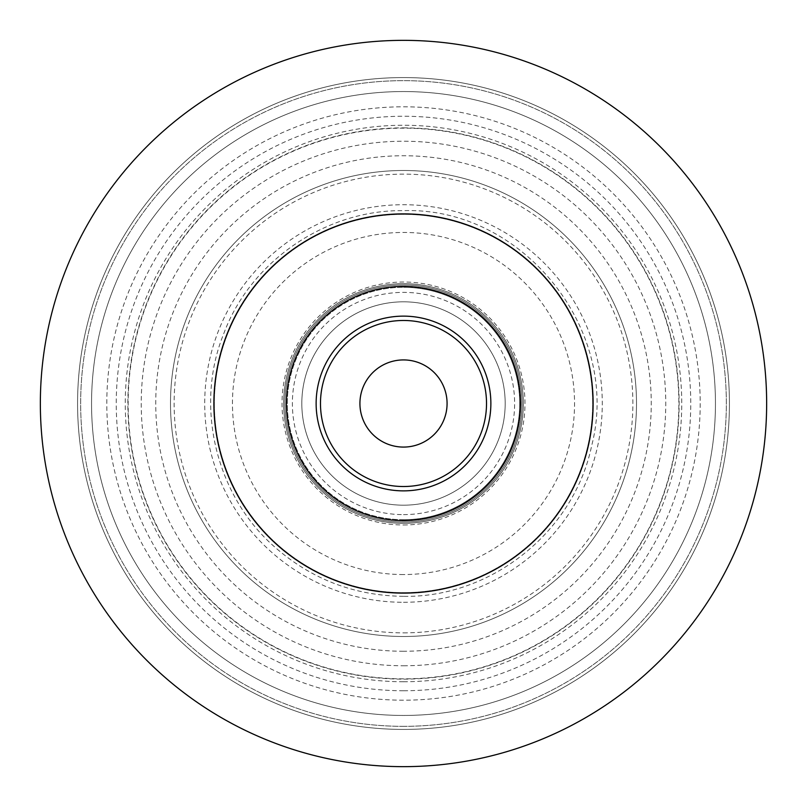 <?xml version="1.0" encoding="UTF-8"?>
<svg xmlns="http://www.w3.org/2000/svg" width="807" height="807" viewBox="0 0 807 807"><rect width="100%" height="100%" fill="white"/><g stroke="black" fill="none" stroke-linecap="round" stroke-linejoin="round"><path stroke-width="0.61" stroke-dasharray="4.04 3.03" d="M403.5 681.744A278.244 278.244 0 0 0 681.744 403.5A278.244 278.244 0 0 0 403.5 125.256A278.244 278.244 0 0 0 125.256 403.5A278.244 278.244 0 0 0 403.5 681.744M403.5 602.284A198.784 198.784 0 0 0 602.284 403.5A198.784 198.784 0 0 0 403.5 204.716A198.784 198.784 0 0 0 204.716 403.5A198.784 198.784 0 0 0 403.5 602.284M403.5 592.641A189.141 189.141 0 0 0 592.641 403.5A189.141 189.141 0 0 0 403.5 214.359A189.141 189.141 0 0 0 214.359 403.5A189.141 189.141 0 0 0 403.5 592.641A189.141 189.141 0 0 1 214.359 403.5A189.141 189.141 0 0 1 403.5 214.359A189.141 189.141 0 0 1 592.641 403.5A189.141 189.141 0 0 1 403.5 592.641A189.141 189.141 0 0 1 214.359 403.5A189.141 189.141 0 0 1 403.5 214.359A189.141 189.141 0 0 1 592.641 403.5A189.141 189.141 0 0 1 403.5 592.641A189.141 189.141 0 0 0 592.641 403.5A189.141 189.141 0 0 0 403.5 214.359A189.141 189.141 0 0 0 214.359 403.5A189.141 189.141 0 0 0 403.5 592.641M403.5 636.501A233.001 233.001 0 0 1 170.499 403.5A233.001 233.001 0 0 1 403.5 170.499A233.001 233.001 0 0 1 636.501 403.5A233.001 233.001 0 0 1 403.5 636.501A233.001 233.001 0 0 1 170.499 403.5A233.001 233.001 0 0 1 403.5 170.499A233.001 233.001 0 0 1 636.501 403.5A233.001 233.001 0 0 1 403.5 636.501A233.001 233.001 0 0 0 636.501 403.5A233.001 233.001 0 0 0 403.5 170.499A233.001 233.001 0 0 0 170.499 403.5A233.001 233.001 0 0 0 403.5 636.501M403.5 524.974A121.474 121.474 0 0 0 524.974 403.5A121.474 121.474 0 0 0 403.5 282.026A121.474 121.474 0 0 0 282.026 403.5A121.474 121.474 0 0 0 403.5 524.974M403.5 522.068A118.568 118.568 0 0 0 522.068 403.5A118.568 118.568 0 0 0 403.5 284.932A118.568 118.568 0 0 0 284.932 403.5A118.568 118.568 0 0 0 403.5 522.068A118.568 118.568 0 0 1 284.932 403.5A118.568 118.568 0 0 1 403.5 284.932A118.568 118.568 0 0 1 522.068 403.5A118.568 118.568 0 0 1 403.5 522.068M403.5 301.818A101.682 101.682 0 0 1 505.182 403.5A101.682 101.682 0 0 1 403.5 505.182A101.682 101.682 0 0 1 301.818 403.5A101.682 101.682 0 0 1 403.5 301.818A101.682 101.682 0 0 1 505.182 403.5A101.682 101.682 0 0 1 403.5 505.182A101.682 101.682 0 0 1 301.818 403.5A101.682 101.682 0 0 1 403.5 301.818M403.5 523.339A119.84 119.84 0 0 0 523.339 403.5A119.84 119.84 0 0 0 403.5 283.661A119.84 119.84 0 0 0 283.661 403.5A119.84 119.84 0 0 0 403.5 523.339A119.84 119.84 0 0 0 523.339 403.5A119.84 119.84 0 0 0 403.5 283.661A119.84 119.84 0 0 0 283.661 403.5A119.84 119.84 0 0 0 403.5 523.339A119.84 119.84 0 0 0 523.339 403.5A119.84 119.84 0 0 0 403.5 283.661A119.84 119.84 0 0 0 283.661 403.5A119.84 119.84 0 0 0 403.5 523.339M403.5 678.838A275.338 275.338 0 0 1 128.162 403.5A275.338 275.338 0 0 1 403.5 128.162A275.338 275.338 0 0 1 678.838 403.5A275.338 275.338 0 0 1 403.5 678.838A275.338 275.338 0 0 1 128.162 403.5A275.338 275.338 0 0 1 403.5 128.162A275.338 275.338 0 0 1 678.838 403.5A275.338 275.338 0 0 1 403.5 678.838A275.338 275.338 0 0 1 128.162 403.5A275.338 275.338 0 0 1 403.5 128.162A275.338 275.338 0 0 1 678.838 403.5A275.338 275.338 0 0 1 403.5 678.838M403.5 106.806A296.694 296.694 0 0 1 700.194 403.5A296.694 296.694 0 0 1 403.5 700.194A296.694 296.694 0 0 1 106.806 403.5A296.694 296.694 0 0 1 403.5 106.806M403.5 766.65A363.15 363.15 0 0 0 766.65 403.5A363.15 363.15 0 0 0 403.5 40.35A363.15 363.15 0 0 0 40.35 403.5A363.15 363.15 0 0 0 403.5 766.65A363.15 363.15 0 0 1 40.35 403.5A363.15 363.15 0 0 1 403.5 40.35A363.15 363.15 0 0 0 40.35 403.5A363.15 363.15 0 0 0 403.5 766.65A363.15 363.15 0 0 0 766.65 403.5A363.15 363.15 0 0 0 403.5 40.35A363.15 363.15 0 0 1 766.65 403.5A363.15 363.15 0 0 1 403.5 766.65M403.5 729.427A325.927 325.927 0 0 0 729.427 403.5A325.927 325.927 0 0 0 403.5 77.573A325.927 325.927 0 0 0 77.573 403.5A325.927 325.927 0 0 0 403.5 729.427A325.927 325.927 0 0 1 77.573 403.5A325.927 325.927 0 0 1 403.5 77.573A325.927 325.927 0 0 1 729.427 403.5A325.927 325.927 0 0 1 403.5 729.427M403.5 715.446A311.946 311.946 0 0 1 91.554 403.5A311.946 311.946 0 0 1 403.5 91.554A311.946 311.946 0 0 1 715.446 403.5A311.946 311.946 0 0 1 403.5 715.446A311.946 311.946 0 0 1 91.554 403.5A311.946 311.946 0 0 1 403.5 91.554A311.946 311.946 0 0 1 715.446 403.5A311.946 311.946 0 0 1 403.5 715.446A311.946 311.946 0 0 0 715.446 403.5A311.946 311.946 0 0 0 403.5 91.554A311.946 311.946 0 0 0 91.554 403.5A311.946 311.946 0 0 0 403.5 715.446M403.5 359.922A43.578 43.578 0 0 1 447.078 403.5A43.578 43.578 0 0 1 403.5 447.078A43.578 43.578 0 0 1 359.922 403.5A43.578 43.578 0 0 1 403.5 359.922M403.5 519.708A116.208 116.208 0 0 1 287.292 403.5A116.208 116.208 0 0 1 403.5 287.292A116.208 116.208 0 0 0 287.292 403.5A116.208 116.208 0 0 0 403.5 519.708A116.208 116.208 0 0 0 519.708 403.5A116.208 116.208 0 0 0 403.5 287.292A116.208 116.208 0 0 1 519.708 403.5A116.208 116.208 0 0 1 403.5 519.708M403.5 665.765A262.265 262.265 0 0 0 665.765 403.5A262.265 262.265 0 0 0 403.5 141.235A262.265 262.265 0 0 0 141.235 403.5A262.265 262.265 0 0 0 403.5 665.765M403.5 127.869A275.631 275.631 0 0 1 679.131 403.5A275.631 275.631 0 0 1 403.5 679.131A275.631 275.631 0 0 1 127.869 403.5A275.631 275.631 0 0 1 403.5 127.869M403.5 651.259A247.759 247.759 0 0 1 155.741 403.5A247.759 247.759 0 0 1 403.5 155.741A247.759 247.759 0 0 1 651.259 403.5A247.759 247.759 0 0 1 403.5 651.259M403.5 632.87A229.37 229.37 0 0 0 632.87 403.5A229.37 229.37 0 0 0 403.5 174.13A229.37 229.37 0 0 0 174.13 403.5A229.37 229.37 0 0 0 403.5 632.87M403.5 574.544A171.044 171.044 0 0 1 232.456 403.5A171.044 171.044 0 0 1 403.5 232.456A171.044 171.044 0 0 1 574.544 403.5A171.044 171.044 0 0 1 403.5 574.544M403.5 286.213A117.287 117.287 0 0 0 286.213 403.5A117.287 117.287 0 0 0 403.5 520.787A117.287 117.287 0 0 0 520.787 403.5A117.287 117.287 0 0 0 403.5 286.213M403.5 514.624A111.124 111.124 0 0 0 514.624 403.5A111.124 111.124 0 0 0 403.5 292.376A111.124 111.124 0 0 0 292.376 403.5A111.124 111.124 0 0 0 403.5 514.624M403.5 690.752A287.252 287.252 0 0 1 116.248 403.5A287.252 287.252 0 0 1 403.5 116.248A287.252 287.252 0 0 1 690.752 403.5A287.252 287.252 0 0 1 403.5 690.752M403.5 726.34A322.84 322.84 0 0 1 80.66 403.5A322.84 322.84 0 0 1 403.5 80.66A322.84 322.84 0 0 1 726.34 403.5A322.84 322.84 0 0 1 403.5 726.34A322.84 322.84 0 0 1 80.66 403.5A322.84 322.84 0 0 1 403.5 80.66A322.84 322.84 0 0 1 726.34 403.5A322.84 322.84 0 0 1 403.5 726.34M403.5 596.333C354.001 595.727 310.745 578.982 273.724 546.127C215.651 494.903 194.507 405.568 223.66 333.927C250.311 261.317 326.078 209.467 403.5 210.667C522.472 206.572 621.642 330.366 591.692 445.565C574.059 531.631 491.332 597.896 403.5 596.333"/><path stroke-width="1.21" d="M403.5 766.65A363.15 363.15 0 0 0 766.65 403.5A363.15 363.15 0 0 0 403.5 40.35A363.15 363.15 0 0 0 40.35 403.5A363.15 363.15 0 0 0 403.5 766.65M403.5 447.078A43.578 43.578 0 0 0 447.078 403.5A43.578 43.578 0 0 0 403.5 359.922A43.578 43.578 0 0 0 359.922 403.5A43.578 43.578 0 0 0 403.5 447.078M403.5 213.885A189.615 189.615 0 0 0 213.885 403.5A189.615 189.615 0 0 0 403.5 593.115A189.615 189.615 0 0 0 593.115 403.5A189.615 189.615 0 0 0 403.5 213.885M403.5 286.414A117.086 117.086 0 0 0 286.414 403.5A117.086 117.086 0 0 0 403.5 520.586A117.086 117.086 0 0 0 520.586 403.5A117.086 117.086 0 0 0 403.5 286.414M403.5 316.132A87.368 87.368 0 0 1 490.868 403.5A87.368 87.368 0 0 1 403.5 490.868A87.368 87.368 0 0 1 316.132 403.5A87.368 87.368 0 0 1 403.5 316.132M403.5 320.48A83.02 83.02 0 0 1 486.52 403.5A83.02 83.02 0 0 1 403.5 486.52A83.02 83.02 0 0 1 320.48 403.5A83.02 83.02 0 0 1 403.5 320.48"/></g></svg>
